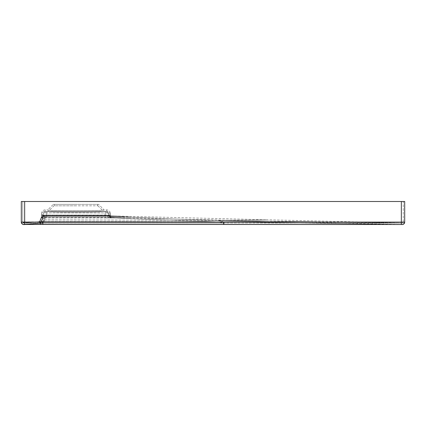<?xml version="1.0" encoding="UTF-8"?>
<svg xmlns="http://www.w3.org/2000/svg" width="426" height="426" viewBox="0 0 426 426"><rect width="100%" height="100%" fill="white"/><g stroke="black" fill="none" stroke-linecap="round" stroke-linejoin="round"><path stroke-width="0.32" stroke-dasharray="2.13 1.6" d="M129.131 217.936L266.916 221.222L216.988 221.877C166.859 220.349 139.957 218.975 116.341 217.936L129.131 217.936L110.819 217.382L129.131 217.936M404.7 222.047L404.7 222.079A2.396 2.396 0 0 1 402.277 224.475L402.245 224.443A2.396 2.396 0 0 0 404.7 222.047L404.7 222.079A2.396 2.396 180 0 1 402.277 224.475L266.916 221.222L216.988 221.877C166.859 220.349 139.957 218.975 116.341 217.936L124.919 217.936L110.819 217.382A1.917 1.917 -1 0 1 108.971 215.497L110.723 217.478L108.79 217.553L116.341 217.936L105.169 217.936L116.341 217.936L108.79 217.553L110.723 217.478L108.971 215.599L108.965 215.093L42.904 215.087L44.735 215.993L45.252 217.366L105.169 217.441L105.169 217.936L45.156 217.936L44.091 221.222L42.866 223.064L23.845 224.342L40.47 223.304L23.877 224.31L42.685 222.841L41.897 221.967A3.594 3.594 -152.3 0 1 44.091 221.222L216.988 221.877C225.945 223.006 222.755 223.906 223.783 224.47L40.47 224.427L40.47 223.304L40.47 224.427L24.117 224.491M97.98 205.811L103.491 211.323C106.09 212.499 45.779 212.499 48.378 211.323C45.779 212.499 106.09 212.499 103.491 211.323L106.686 211.323L106.713 212.878L105.169 212.931L45.156 212.878A2.252 2.252 1 0 0 42.904 215.087L46.732 215.492L108.971 215.599L108.965 215.093L42.904 215.087L42.93 213.538L45.183 211.323L48.378 211.323L53.889 205.811L97.98 205.811L53.889 205.811M75.934 205.811L54.368 205.811L75.934 205.811M75.934 204.374L54.368 204.374L75.934 204.374M98.576 204.374L53.293 204.374L98.576 204.374L104.088 209.885C106.74 211.088 45.129 211.088 47.781 209.885L53.293 204.374M110.377 213.511L110.403 215.066L110.377 213.511C110.126 211.307 108.896 210.098 106.686 209.885L104.088 209.885C106.74 211.088 45.129 211.088 47.781 209.885L45.183 209.885C42.973 210.098 41.743 211.307 41.492 213.511L41.466 215.066L41.492 213.511M403.262 222.047L403.262 222.079A0.959 0.959 180 0 1 402.293 223.038L402.282 223.006A0.959 0.959 0 0 0 403.262 222.047L22.738 221.919A0.959 0.959 0 0 0 23.765 222.873L38.963 221.733A0.959 0.959 -94.3 0 0 39.762 221.185L41.434 217.01L42.728 217.654L41.397 217.095L42.728 217.654L41.397 217.1L42.728 217.649L42.872 216.93L41.434 216.919L42.872 216.988L42.904 215.3L42.872 216.946A1.917 1.917 101.8 0 1 42.728 217.649L42.728 217.649A1.917 1.917 101.8 0 0 42.872 216.946L41.434 216.967L41.466 215.274L46.732 215.465L46.738 211.493L105.169 211.493L106.713 211.44L106.686 209.885L106.713 211.44A3.69 3.69 179 0 1 110.403 215.066L41.466 215.066L46.732 215.465L110.409 215.572L110.403 215.066L41.466 215.066L41.434 217.01L40.704 218.767L44.906 215.902L110.872 215.945A0.479 0.479 -1 0 1 110.409 215.476L110.403 215.066A3.69 3.69 -1 0 0 106.713 211.44L46.738 211.493L45.156 211.44L45.183 209.885L45.156 211.44A3.69 3.69 1 0 0 41.466 215.066A3.69 3.69 -179 0 1 45.156 211.44L46.738 211.493L46.732 215.465L110.409 215.476M42.872 216.935L42.728 217.654L42.872 216.935L42.722 217.654L42.872 216.935L42.728 217.649L41.434 217.01L40.614 219.012L41.018 220.828L42.547 221.413L40.342 221.632L39.762 221.185A0.959 0.959 85.7 0 1 38.963 221.733L39.709 221.153L40.614 219.012A5.032 5.027 -170.8 0 1 45.252 215.929L110.872 215.945L266.948 219.784L217.01 220.439L44.091 219.784L42.856 221.626L23.765 222.873A0.959 0.959 0 0 1 22.738 221.919A0.959 0.959 0 0 0 23.765 222.873L23.755 222.91A0.959 0.959 0 0 1 22.738 221.951L22.738 221.919M41.466 215.274L44.048 215.572L41.466 215.274L41.434 216.967A5.032 1.645 1 0 1 44.048 215.572L45.252 215.929L45.156 216.499L129.163 216.499L110.851 216.046L124.962 216.499L116.378 216.499C139.989 217.542 166.891 218.911 217.01 220.439C225.95 221.568 222.761 222.468 223.783 223.032L40.465 222.99L40.427 221.866L23.755 222.91A0.959 0.959 180 0 1 22.738 221.951A0.959 0.959 180 0 0 23.755 222.91M307.237 222.095L40.465 222.031L40.465 222.99L40.363 221.637L39.762 221.185L40.592 219.401A5.032 5.032 -169.3 0 1 45.156 216.499L45.252 215.929A5.032 5.027 9.2 0 0 40.614 219.012L40.592 219.401A5.032 5.032 10.7 0 1 45.156 216.499L105.185 216.499L105.169 211.493L105.185 216.499L116.378 216.499L110.19 216.286L112.815 216.328L108.934 216.126L108.662 215.657L108.934 216.126L116.378 216.499C139.989 217.542 166.891 218.911 217.01 220.439C225.95 221.568 222.761 222.468 223.783 223.032L23.702 223.054A0.959 0.959 0 0 1 22.738 222.095L22.738 201.498L404.7 201.498M38.963 221.733A0.959 0.959 85.7 0 0 39.762 221.185L38.894 221.738A0.959 0.959 0 0 0 39.709 221.153L40.704 218.767L44.906 215.902L44.538 215.748A5.032 2.774 22.6 0 0 41.434 217.01A5.032 2.774 -157.4 0 1 44.538 215.748L44.048 215.572A5.032 1.645 -179 0 0 41.434 216.967L42.765 217.564L41.94 219.566A3.594 3.594 -170.8 0 1 45.252 217.366L45.156 217.936L105.169 217.936L105.169 217.441L108.79 217.553L45.252 217.366L44.091 221.222L42.866 223.064L41.897 221.967A3.594 3.594 27.7 0 1 44.091 221.222L216.988 221.877L402.011 224.502M21.3 221.919A2.396 2.396 0 0 0 23.877 224.31A2.396 2.396 0 0 1 21.3 221.919A2.396 2.396 0 0 0 23.877 224.31L39.006 223.176L41.034 221.706L40.502 223.059L41.061 221.792A2.396 2.396 85.7 0 1 39.07 223.171L40.438 223.064L39.07 223.171A2.396 2.396 -94.3 0 0 41.061 221.792L42.03 219.321L45.252 217.366A3.594 3.594 9.2 0 0 41.94 219.566L41.897 220.008A3.594 3.594 -169.3 0 1 45.156 217.936L45.156 217.936A3.594 3.594 -169.3 0 0 41.897 220.008A3.594 3.594 10.7 0 1 45.156 217.936A3.594 3.594 10.7 0 0 41.897 220.008L42.03 219.321L45.028 217.276L44.98 216.658A3.594 1.981 -157.4 0 0 42.765 217.564L41.034 221.706L42.765 217.564A3.594 1.981 22.6 0 1 44.98 216.658L44.735 215.993L42.904 215.3L108.971 215.45L110.824 217.335L119.541 217.675L110.824 217.335L108.971 215.45M42.872 216.988L42.765 217.564L42.872 216.988L41.434 216.967L42.872 216.988A3.594 1.177 -179 0 1 44.735 215.998A3.594 1.177 1 0 0 42.872 216.988L42.765 217.564L42.872 216.988M39.442 222.037L21.3 222.095A2.396 2.396 0 0 0 23.707 224.491L23.845 224.342A2.396 2.396 0 0 1 21.3 221.951A2.396 2.396 180 0 0 23.845 224.342M354.251 224.497L223.783 224.47C222.755 223.906 225.945 223.006 216.988 221.877L402.304 224.502A2.396 2.396 178.6 0 0 404.7 222.106L404.7 222.106A2.396 2.396 178.6 0 1 402.304 224.502L390.722 224.502M379.369 224.502L366.892 224.502M40.47 224.427L24.665 224.491L24.655 222.095L24.66 223.054L22.738 222.095L24.655 222.095L24.66 223.054L42.866 222.99L42.866 222.031L42.866 222.99L40.465 222.99L40.47 224.427L42.866 224.427L42.866 222.031L24.655 222.095L24.655 201.498L403.262 201.498L403.262 222.106A0.959 0.959 -2 0 1 402.304 223.064L217.01 220.439L266.948 219.784L402.293 223.038A0.959 0.959 0 0 0 403.262 222.079L403.262 201.498L401.345 201.498L401.409 224.502L387.175 224.502M42.866 223.304L40.47 223.304L42.866 223.304L42.866 224.427L42.866 223.304M108.939 213.538L108.965 215.093L108.939 213.538L106.686 211.323L106.713 212.878L105.169 212.931L45.156 212.878A2.252 2.252 -179 0 0 42.904 215.087L42.93 213.538M39.006 223.176L41.034 221.706A2.396 2.396 0 0 1 39.006 223.176M22.738 221.951L22.738 201.498L24.655 201.498L24.655 222.095L24.655 201.498L21.3 201.498M24.655 201.498L401.345 201.498L401.345 223.064L42.866 222.99L42.856 221.626L41.018 220.828A5.032 5.027 27.7 0 1 44.091 219.784L42.866 221.866L40.427 221.866L42.866 221.866L42.866 222.99L223.783 223.032L223.783 222.074L223.783 224.47L219.576 224.47M403.262 222.106A0.959 0.959 178 0 1 402.304 223.064L223.783 223.032L223.783 222.074L344.778 222.1M220.673 222.074L42.962 222.031M22.738 222.095L24.66 223.054L23.702 223.054A0.959 0.959 180 0 1 22.738 222.095A0.959 0.959 180 0 0 23.702 223.054M39.762 221.185L40.592 219.401A5.032 5.032 10.7 0 1 45.156 216.504L44.091 219.784L217.01 220.439L402.304 223.064L401.345 223.064L401.345 201.498M45.156 216.504L44.091 219.784A5.032 5.027 -152.3 0 0 41.018 220.828L40.592 219.401A5.032 5.032 -169.3 0 1 45.156 216.504L45.156 216.504M107.703 215.684A1.917 1.278 91.8 0 0 108.79 217.553A1.917 1.278 -88.2 0 1 107.703 215.684M105.169 215.561L105.169 212.931L105.169 215.561M106.713 212.878A2.252 2.252 179 0 1 108.965 215.093A2.252 2.252 -1 0 0 106.713 212.878M45.156 212.878L45.183 211.323L45.156 212.878M110.409 215.572L110.851 216.046L110.409 215.577M46.732 215.465L46.732 215.934L46.732 215.465M46.732 215.492L46.732 217.372L46.732 215.492M41.061 221.792L41.897 220.008L41.061 221.792M46.738 212.931L46.738 215.141L46.738 212.931M337.68 222.1L316.619 222.095M54.368 204.374L54.368 205.811M97.501 204.374L97.501 205.811M110.872 215.897L110.409 215.423L110.872 215.897L119.488 216.238L110.872 215.897M215.785 224.47L167.54 224.454M147.875 224.449L119.078 224.438M87.069 224.433L60.455 224.427M402.298 224.502L402.639 224.481M22.546 224.193L22.248 224.001M21.337 222.505L21.3 222.164M42.706 215.939L43.383 215.769L42.706 215.939M42.456 216.03L43.383 215.769L42.456 216.03M42.728 217.654L42.872 216.925"/><path stroke-width="0.64" d="M21.3 221.951L21.3 201.498L21.3 221.951M404.45 223.171L404.7 222.106A2.396 2.396 -1.4 0 1 402.304 224.502L23.845 224.342M390.722 224.502L379.369 224.502M366.892 224.502L354.251 224.497M402.144 224.502L401.409 224.502M402.288 224.502L402.298 224.502A2.396 2.396 -1.4 0 0 404.7 222.106L404.7 201.498L404.7 222.106L401.345 222.106L401.345 224.502C401.686 224.23 403.294 225.626 404.7 222.106L21.3 222.095A2.396 2.396 180 0 0 23.707 224.491L23.494 224.481M21.3 201.498L24.655 201.498L24.665 224.491L24.117 224.491M404.7 201.498L24.655 201.498M42.962 222.031L42.866 224.427L401.345 224.502L223.783 224.47L223.783 222.074L220.673 222.074M403.262 222.106L401.345 222.106L401.345 201.498M39.442 222.037L40.465 222.031L40.47 224.427L60.455 224.427M344.778 222.1L337.68 222.1M316.619 222.095L307.237 222.095M219.576 224.47L215.785 224.47M167.54 224.454L147.875 224.449M119.078 224.438L87.069 224.433M387.175 224.502L223.836 224.47M40.47 224.427L24.665 224.491C23.19 224.912 22.072 224.113 21.3 222.095L21.3 222.164M402.639 224.481L403.688 224.06M404.263 223.485L404.428 223.213M23.19 224.433L22.834 224.332M21.785 223.538L21.337 222.505"/></g></svg>
